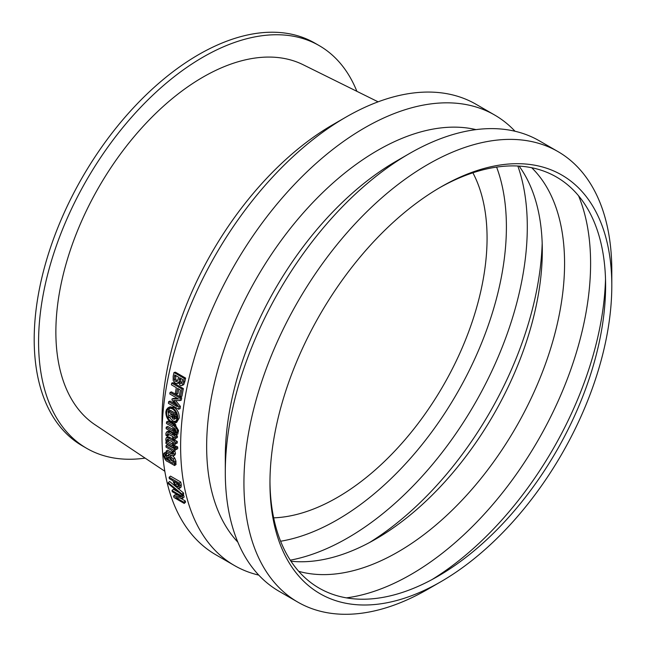 <?xml version="1.0" encoding="UTF-8"?>
<svg xmlns="http://www.w3.org/2000/svg" width="646" height="646" viewBox="0 0 646 646"><rect width="100%" height="100%" fill="white"/><g stroke="black" fill="none" stroke-linecap="round" stroke-linejoin="round"><path stroke-width="0.97" d="M356.875 91.32A232.512 134.239 120 0 0 319.245 45.64A232.512 134.239 120 0 0 140.069 107.93A232.512 134.239 120 0 0 38.574 341.928A232.512 134.239 120 0 0 86.734 448.364A232.512 134.239 120 0 0 145.108 458.111M378.112 101.834L303.095 64.713A208.06 120.124 120 0 0 98.959 186.944A208.06 120.124 120 0 0 95.172 424.842L164.827 471.249M319.245 45.64L314.86 43.112A232.512 134.239 120 0 0 135.692 105.403A232.512 134.239 120 0 0 34.198 339.4A232.512 134.239 120 0 0 82.357 445.837L86.734 448.364M182.027 494.109A262.187 151.374 120 0 0 182.309 495.272L168.469 483.854A262.187 151.374 -60 0 1 168.21 482.691L182.027 494.109L183.44 492.89A260.128 150.187 120 0 0 183.722 494.045L182.309 495.272M175.728 486.543L169.632 481.496L168.21 482.691M177.351 487.883L183.44 492.89M178.603 486.688L177.198 486.543L175.559 485.081L174.501 482.497A262.187 151.374 -60 0 1 174.323 481.545L178.393 483.894A262.187 151.374 120 0 0 178.619 485.057L178.514 486.785M176.301 482.683L176.988 483.902L175.559 485.081M176.988 483.902L178.676 485.396M169.099 477.273L170.528 476.134L180.751 482.029A260.128 150.187 120 0 0 181.243 484.662L181.155 486.995L179.725 488.174L177.545 487.996L175.082 485.784L173.386 482.061A262.187 151.374 -60 0 1 173.16 480.874L169.357 478.678A262.187 151.374 -60 0 1 169.099 477.273L179.313 483.168A262.187 151.374 120 0 0 179.806 485.816L179.588 488.319L180.872 487.229M180.751 482.029L179.313 483.168M167.92 458.248L169.373 457.263L170.31 459.879L168.856 460.881L168 457.465L168.477 457.093L170.382 457.731L173.346 461.688L173.071 463.319L168.856 460.881M170.31 459.879L173.338 461.632M165.182 454.09A262.187 151.374 120 0 0 165.182 454.162L164.851 456.407L165.594 458.587L167.799 460.267L166.708 457.239L167.241 455.608L170.261 456.229L173.281 459.031L174.485 462.124L174.452 464.191A262.187 151.374 120 0 0 174.573 465.532L167.782 461.607C165.965 461.123 164.601 459.128 163.688 455.624L163.842 453.314L165.182 454.09L166.636 453.129A260.128 150.187 120 0 0 166.644 453.201L165.182 454.162M163.842 453.314L165.295 452.353L166.636 453.129M172.797 455.995L174.735 458.071L175.938 461.147L175.906 463.19A260.128 150.187 120 0 0 176.027 464.522L174.573 465.532M175.906 463.19L174.452 464.191M175.575 462.924L174.121 463.925M174.735 458.071L173.281 459.031M167.241 455.608L169.615 454.461M166.773 457.78L165.594 458.587M166.644 453.201L166.305 455.422L167.048 457.586M166.402 454.081L164.94 455.059M176.245 449.551L174.904 448.776A262.187 151.374 -60 0 1 174.88 447.08L176.221 447.856A262.187 151.374 120 0 0 176.245 449.551L177.698 448.671A260.128 150.187 120 0 1 177.682 446.992L176.221 447.856M174.88 447.08L176.342 446.216L177.682 446.992M167.387 439.167L167.153 441.501A262.187 151.374 120 0 0 167.153 441.589L165.998 440.919L165.78 439.127L166.393 437.552L168.299 437.956L172.547 440.41A262.187 151.374 -60 0 1 172.563 439.393L173.629 440.007A262.187 151.374 120 0 0 173.613 441.032L175.817 442.3A262.187 151.374 120 0 0 175.801 443.81L173.596 442.542A262.187 151.374 120 0 0 173.596 445.304L172.53 444.69A262.187 151.374 -60 0 1 172.53 441.921L167.193 439.215M168.364 439.312L168.614 440.653A260.128 150.187 120 0 0 168.614 440.733L167.153 441.589M168.614 440.653L167.153 441.501M175.058 443.382A260.128 150.187 120 0 0 175.058 444.456L173.596 445.304M174.921 439.102L175.09 439.199A260.128 150.187 120 0 0 175.074 440.209L177.279 441.484A260.128 150.187 120 0 0 177.262 442.978L175.801 443.81M177.279 441.484L175.817 442.3M175.074 440.209L173.613 441.032M175.09 439.199L173.629 440.007M166.393 437.552L167.847 436.728L172.571 438.763M176.447 434.75L175.106 433.975A262.187 151.374 -60 0 1 175.187 432.222L176.528 432.998A262.187 151.374 120 0 0 176.447 434.75L177.9 433.991A260.128 150.187 120 0 1 177.981 432.255L176.528 432.998M175.696 431.972L175.946 430.785L174.113 427.854A262.187 151.374 120 0 0 173.96 430.414L172.894 429.8A262.187 151.374 -60 0 1 173.039 427.281L166.442 423.477A262.187 151.374 -60 0 1 166.539 421.919L173.144 425.73A262.187 151.374 -60 0 1 173.217 424.672L174.283 425.294A262.187 151.374 120 0 0 174.21 426.344L174.468 426.489C176.641 428.29 177.513 429.865 177.085 431.221L176.875 432.731L175.696 432.053A262.187 151.374 -60 0 1 175.696 431.972L175.187 432.222M173.217 424.672L174.67 423.978L175.736 424.6A260.128 150.187 120 0 0 175.664 425.641L178.546 430.486L178.336 431.996L176.875 432.731M175.664 425.641L174.21 426.344M175.736 424.6L174.283 425.294M166.539 421.919L167.992 421.216L173.637 424.47M175.462 428.879A260.128 150.187 120 0 0 175.421 429.679L173.96 430.414M174.145 417.098L173.144 417.534L172.288 416.613L172.127 415.128A262.187 151.374 -60 0 1 172.216 414.304L174.331 415.531A262.187 151.374 120 0 0 174.234 416.492L173.944 417.526L173.144 417.534L173.944 417.526M173.58 414.498L173.742 415.976L172.288 416.613M173.742 415.976L174.59 416.896M171.416 416.387A609.961 4.054 156.1 0 1 168.404 417.696A262.187 151.374 -60 0 1 168.574 415.806A668.876 21.843 -22.2 0 0 171.247 414.837A262.187 151.374 -60 0 1 171.351 413.811L168.913 412.398A262.187 151.374 -60 0 1 169.058 410.993L175.349 414.619A262.187 151.374 120 0 0 175.098 416.969L174.17 419.311L176.019 418.325L173.08 419.109L171.416 416.387M176.697 414.902A260.128 150.187 120 0 0 176.544 416.339L176.019 418.325M176.463 414.151L175.349 414.619M169.058 410.993L170.504 410.38L176.318 413.731M171.263 414.716A670.039 23.862 -22.1 0 1 170.027 415.16L168.574 415.806M171.255 421.547C168.113 419.375 166.571 416.282 166.644 412.285L167.153 410.315L168.638 408.684L170.714 408.272L172.522 408.934C175.615 411.122 177.101 414.231 176.988 418.253L176.495 420.215L175.058 421.822L173.047 422.209L171.255 421.547L172.708 420.869L175.494 421.523M169.777 408.28L168.089 411.655L168.679 415.758M169.373 417.276L172.708 420.869M177.747 418.697L177.246 420.821L175.542 422.823L173.411 423.292L171.182 422.508C167.572 420.021 165.804 416.46 165.877 411.841L166.402 409.709L168.186 407.674L170.391 407.182L172.644 407.949C176.188 410.468 177.884 414.046 177.747 418.697M168.679 407.432L170.1 406.859L174.089 407.376C177.634 409.887 179.33 413.456 179.192 418.067L176.697 422.306L175.227 422.985M180.533 396.733L179.33 396.038A262.187 151.374 -60 0 1 180.42 390.014L177.545 388.351A262.187 151.374 120 0 0 176.487 394.125L175.276 393.422A262.187 151.374 -60 0 1 176.334 387.657L171.416 384.814A262.187 151.374 -60 0 1 171.747 383.094L181.97 388.989A262.187 151.374 120 0 0 180.533 396.733L181.962 396.273A260.128 150.187 120 0 1 183.383 388.593L181.97 388.989M171.747 383.094L173.16 382.69L183.383 388.593M178.748 389.053A260.128 150.187 120 0 0 177.916 393.664L176.487 394.125M181.526 383.369L180.315 383.417L179.152 381.923L179.241 379.727A262.187 151.374 -60 0 1 179.677 377.757L182.673 379.485A262.187 151.374 120 0 0 182.301 381.148L181.155 383.603M180.856 378.435A260.128 150.187 120 0 0 180.646 379.388L180.557 381.568L181.736 383.054L180.315 383.417M177.351 381.205L175.542 381.342L174.25 379.541L174.46 376.327A262.187 151.374 -60 0 1 174.767 374.922L178.546 377.103A262.187 151.374 120 0 0 178.11 379.073L176.729 381.657M175.946 375.601A260.128 150.187 120 0 0 175.857 375.988L175.655 379.178L174.25 379.541M175.655 379.178L177.375 381.18M178.272 382.214L176.996 383.49L175.227 383.183L173.193 380.502L173.168 376.263A262.187 151.374 -60 0 1 174.008 372.508L184.223 378.411A262.187 151.374 120 0 0 183.448 381.883L182.301 385.073L181.324 385.654L180.137 385.331L178.272 382.214M178.506 383.078L176.915 383.514M174.008 372.508L175.405 372.193L185.62 378.096A260.128 150.187 120 0 0 184.853 381.536L183.706 384.701L182.301 385.073M183.706 384.701L181.518 385.622M185.62 378.096L184.223 378.411M178.627 409.241L168.412 403.338A262.187 151.374 -60 0 1 168.638 401.65L177.44 406.73A1563.312 1033.818 -147.4 0 1 171.933 399.947A262.187 151.374 -60 0 1 172.086 398.905A1587.9 284.611 -9.4 0 0 178.595 399.05L169.793 393.963A262.187 151.374 -60 0 1 170.051 392.372L180.274 398.267A262.187 151.374 120 0 0 179.887 400.601A1546.193 273.387 170.2 0 1 173.701 400.52A1633.807 1072.675 32 0 0 178.95 406.883A262.187 151.374 120 0 0 178.627 409.241L180.064 408.684A260.128 150.187 120 0 1 180.387 406.35L178.95 406.883M175.583 400.544A1642.633 1076.825 31.8 0 0 180.387 406.35M170.051 392.372L171.481 391.896L181.704 397.799A260.128 150.187 120 0 0 181.324 400.116L179.887 400.601M181.704 397.799L180.274 398.267M177.658 398.501A1596.355 289.456 -9.3 0 1 173.516 398.396L172.086 398.905M168.638 401.65L170.076 401.101L175.324 404.138M173.831 433.127L166.167 428.702A262.187 151.374 -60 0 1 166.232 427.159L173.903 431.585A262.187 151.374 120 0 0 173.831 433.127L175.171 432.432M174.315 430.236L175.357 430.842A260.128 150.187 120 0 0 175.3 432.166M175.357 430.842L173.903 431.585M166.232 427.159L167.694 426.417L172.918 429.428M167.476 433.644L167.193 436.01A262.187 151.374 120 0 0 167.193 436.09L166.03 435.428L165.852 433.611L166.523 432.004L168.428 432.416L172.676 434.863A262.187 151.374 -60 0 1 172.708 433.829L173.782 434.451A262.187 151.374 120 0 0 173.742 435.485L175.946 436.753A262.187 151.374 120 0 0 175.898 438.287L173.693 437.011A262.187 151.374 120 0 0 173.629 439.813L172.563 439.199A262.187 151.374 -60 0 1 172.627 436.397L167.282 433.684M168.428 433.846L168.646 435.194A260.128 150.187 120 0 0 168.646 435.283L167.193 436.09M168.646 435.194L167.193 436.01M175.114 437.835A260.128 150.187 120 0 0 175.09 439.005L173.629 439.813M175.227 434.047A260.128 150.187 120 0 0 175.203 434.71L177.4 435.977A260.128 150.187 120 0 0 177.359 437.495L175.898 438.287M177.4 435.977L175.946 436.753M175.203 434.71L173.742 435.485M175.114 433.749L173.782 434.451M172.708 433.829L174.17 433.062L175.123 433.611M166.523 432.004L167.976 431.229L169.882 431.641L173.225 433.563M173.621 447.928L165.957 443.503A262.187 151.374 -60 0 1 165.941 442.009L173.604 446.443A262.187 151.374 120 0 0 173.621 447.928L174.88 447.177M174.097 445.021L175.066 445.578A260.128 150.187 120 0 0 175.082 446.959M175.066 445.578L173.604 446.443M167.653 441.299L172.53 444.117M166.902 441.444L165.941 442.009M172.684 454.041L172.272 454.308L172.781 453.274L171.771 450.472L166.038 447.161A262.187 151.374 -60 0 1 165.998 445.683L173.669 450.117A262.187 151.374 120 0 0 173.709 451.594L172.853 451.102L174.024 454.364L173.524 455.858L171.247 455.406L166.272 452.531A262.187 151.374 -60 0 1 166.2 451.07L172.522 454.235M174.727 450.965L175.478 453.444L174.985 454.913L173.524 455.858M165.998 445.683L167.459 444.795L175.131 449.22A260.128 150.187 120 0 0 175.171 450.69L173.709 451.594M175.131 449.22L173.669 450.117M166.2 451.07L167.653 450.141L172.765 453.056M184.223 503.428L174.008 497.525A262.187 151.374 -60 0 1 173.564 496.08L181.13 496.822L172.321 491.735A262.187 151.374 -60 0 1 171.998 490.5L182.212 496.403A262.187 151.374 120 0 0 182.713 498.276L175.769 497.557L183.852 502.225A262.187 151.374 120 0 0 184.223 503.428L185.62 502.128A260.128 150.187 120 0 1 185.257 500.941L183.852 502.225M180.218 498.026L185.257 500.941M182.915 494.747L183.626 495.159A260.128 150.187 120 0 0 184.126 497.024L182.713 498.276M183.626 495.159L182.212 496.403M171.998 490.5L173.403 489.256L178.724 492.325M178.223 495.143L174.961 494.796L173.564 496.08M258.763 575.11A260.128 150.187 -60 0 1 234.498 565.565L215.861 554.801A260.128 150.187 -60 0 1 161.984 435.719A260.128 150.187 -60 0 1 345.925 117.136A260.128 150.187 -60 0 1 475.989 104.248L494.626 115.012A260.128 150.187 -60 0 1 515.024 131.251M234.498 565.565A260.128 150.187 -60 0 1 234.498 265.199A260.128 150.187 -60 0 1 494.626 115.012M472.88 172.789A211.815 122.296 -60 0 1 487.068 238.067A211.815 122.296 -60 0 1 273.67 517.842M496.613 167.104A239.157 138.074 -60 0 1 506.399 226.907A239.157 138.074 -60 0 1 280.606 541.243M517.858 166.022A253.935 146.61 -60 0 1 527.298 226.907A253.935 146.61 -60 0 1 290.288 560.179M542.18 243.3A253.935 146.61 -60 0 1 369.383 542.608M519.109 166.095A235.532 135.983 -60 0 1 542.309 250.6A235.532 135.983 -60 0 1 375.762 539.063A235.532 135.983 -60 0 1 290.975 561.229M531.715 167.734A235.532 135.983 -60 0 1 564.572 263.455A235.532 135.983 -60 0 1 472.848 488.231A235.532 135.983 -60 0 1 298.702 571.322M578.574 195.803A253.935 146.61 -60 0 1 590.597 263.455A253.935 146.61 -60 0 1 346.442 597.873M605.512 279.064A253.935 146.61 -60 0 1 432.021 579.567M439.32 187.889A237.34 137.033 -60 0 1 605.609 285.669A237.34 137.033 -60 0 1 437.786 576.353A237.34 137.033 -60 0 1 269.963 481.23M611.802 285.669A241.725 139.56 -60 0 1 440.879 581.715A241.725 139.56 -60 0 1 269.955 483.03A241.725 139.56 -60 0 1 440.879 186.985A241.725 139.56 -60 0 1 611.802 285.669L611.802 270.642A260.128 150.187 -60 0 0 557.926 151.56L539.289 140.796A260.128 150.187 -60 0 0 409.225 153.683A260.128 150.187 -60 0 0 225.292 472.266A260.128 150.187 -60 0 0 279.169 591.348L297.806 602.112A260.128 150.187 -60 0 1 297.806 301.747A260.128 150.187 -60 0 1 557.926 151.56M440.879 581.715L427.87 589.225A260.128 150.187 -60 0 1 297.806 602.112M225.292 472.266L225.292 457.247A241.725 139.56 -60 0 1 396.216 161.201L409.225 153.683M237.841 542.139A241.725 139.56 -60 0 1 256.712 278.022A241.725 139.56 -60 0 1 476.013 129.62M161.984 435.719L161.984 420.699A241.725 139.56 -60 0 1 332.908 124.654L345.925 117.136M178.627 485.364L177.198 486.543M175.114 482.005L174.501 482.497M181.243 484.662L179.806 485.816M175.938 461.147L174.485 462.124M171.392 455.487L170.261 456.229M166.305 455.422L164.851 456.407M168.178 439.417L166.902 440.152M169.761 437.14L168.299 437.956M178.546 430.486L177.085 431.221M175.922 425.787L174.468 426.489M172.991 414.756L172.127 415.128M176.544 416.339L175.098 416.969M174.089 407.376L172.644 407.949M180.557 381.568L179.152 381.923M180.646 379.388L179.241 379.727M176.947 380.978L175.542 381.342M175.857 375.988L174.46 376.327M184.853 381.536L183.448 381.883M168.307 433.91L166.967 434.645M169.882 431.641L168.428 432.416M175.478 453.444L174.024 454.364M172.03 452.66L170.568 453.597"/></g></svg>
